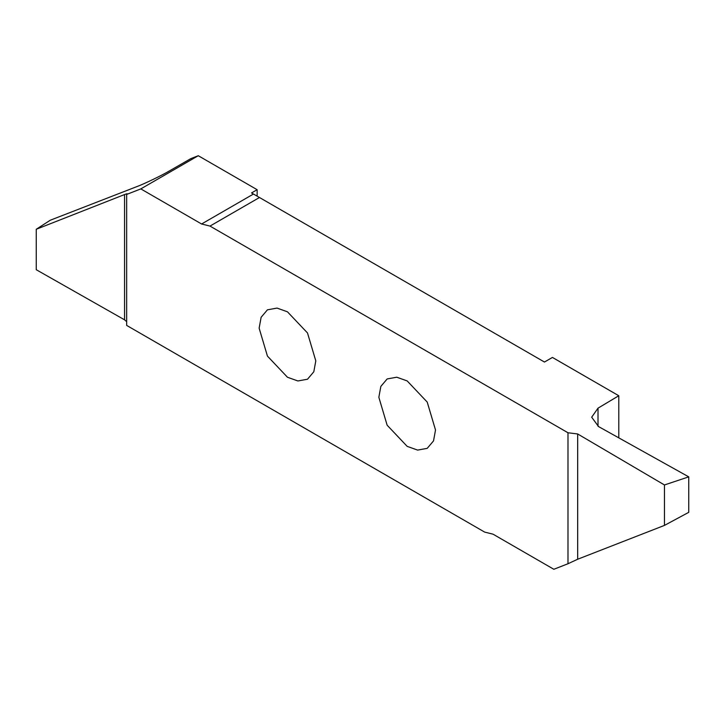 <?xml version="1.0" encoding="UTF-8"?>
<svg xmlns="http://www.w3.org/2000/svg" width="725" height="725" viewBox="0 0 725 725"><rect width="100%" height="100%" fill="white"/><g stroke="black" fill="none" stroke-linecap="round" stroke-linejoin="round"><path stroke-width="1.09" d="M378.849 397.291L380.843 386.398L387.15 378.948L396.756 377.208L407.178 380.933L427.215 402.076L435.517 430.007L433.523 440.9L427.215 448.349L417.609 450.089L407.178 446.364L387.15 425.212L378.849 397.291M127.265 193.838L126.667 194.436C127.872 193.512 127.174 193.548 124.564 194.554L36.25 229.272L50.27 220.228L137.36 186.416C144.393 183.824 161.947 175.341 169.278 171L190.784 158.648L198.269 155.721L257.139 189.705L257.139 196.158M259.478 197.508L544.457 362.038L552.432 357.434L618.787 395.741L598.016 408.157L591.682 417.21L598.569 426.581L688.75 476.86L664.463 484.962L577.671 433.967L567.983 432.762L209.996 226.082L259.478 197.508L253.469 194.037L201.586 223.989L209.996 226.082M618.787 437.855L618.787 395.741M259.133 328.171L261.127 317.278L267.434 309.829L277.041 308.089L287.462 311.813L307.5 332.965L315.801 360.887L313.807 371.78L307.5 379.229L297.893 380.969L287.462 377.245L267.434 356.093L259.133 328.171M567.983 432.762L567.983 563.742L553.837 569.279L493.054 534.189L484.653 532.096L126.667 325.416L126.667 194.436L140.813 188.899L198.269 155.721M124.564 194.554L124.564 319.825L36.25 269.718L36.25 229.272M124.564 319.825L126.667 321.664M257.139 189.705L251.548 192.932L253.469 194.037M140.813 188.899L201.586 223.989M567.983 563.742L577.671 559.238L664.463 525.398L688.75 512.33L688.75 476.86M664.463 484.962L664.463 525.398M577.671 559.238L577.671 433.967M598.016 426.264L598.016 408.157"/></g></svg>
